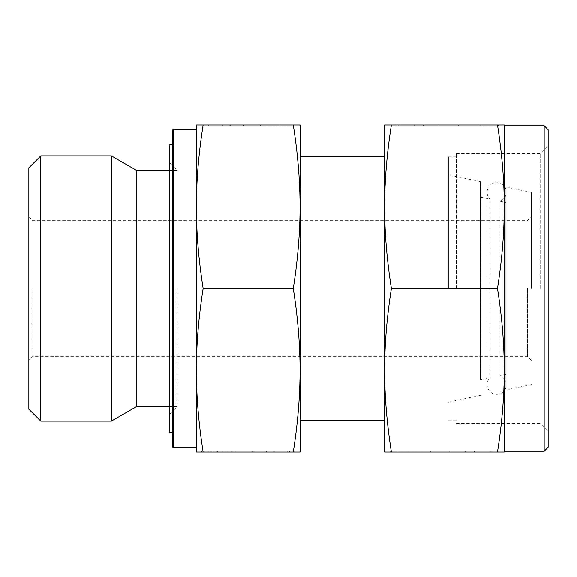 <?xml version="1.0" encoding="UTF-8"?>
<svg xmlns="http://www.w3.org/2000/svg" width="577" height="577" viewBox="0 0 577 577"><rect width="100%" height="100%" fill="white"/><g stroke="black" fill="none" stroke-linecap="round" stroke-linejoin="round"><path stroke-width="0.43" stroke-dasharray="2.88 2.16" d="M505.87 387.477A9.571 9.571 0 0 1 487.125 384.744A9.571 9.571 0 0 1 490.082 377.827L490.082 199.173A9.571 9.571 0 0 1 496.696 182.685A9.571 9.571 0 0 1 505.87 189.523L505.87 387.477L505.87 189.523M28.85 167.849L28.85 409.151M32.839 288.5L32.839 356.305L32.839 288.5M527.407 288.5L527.407 356.305L527.407 288.5M531.395 288.5L531.395 192.466L531.395 288.5M505.87 288.5L505.87 187.035L505.87 288.5M480.345 197.103L490.082 199.173L490.082 377.827L480.345 379.897L480.345 181.611L480.345 379.897M448.437 288.5L448.437 156.879L448.437 288.5M300.069 288.5L300.069 370.261C300.054 344.253 297.79 316.997 293.289 288.5C297.79 260.003 300.054 232.747 300.069 206.739L300.069 288.5M196.368 288.5L196.368 370.261C196.382 396.276 198.639 423.532 203.147 452.029L196.368 452.029L196.368 370.261C196.382 344.253 198.639 316.997 203.147 288.5C198.639 260.003 196.382 232.747 196.368 206.739L196.368 288.5M173.23 129.356L173.23 447.644M172.436 130.157L172.436 446.843M177.218 288.5L177.218 406.561L177.218 288.5M136.54 170.439L136.54 406.561M111.332 155.884L111.332 421.116M40.816 155.884L40.816 421.116M169.241 144.914L169.241 432.086M208.643 451.228L287.786 451.228L208.643 451.228M287.786 452.029L287.786 451.228L287.786 452.029L201.553 452.029L287.786 452.029L217.421 452.029L266.574 452.029L266.574 451.228L266.574 452.029L287.786 452.029M229.862 124.971L279.016 124.971L229.862 124.971L229.862 125.772L279.016 125.772L208.643 125.772L294.883 125.772L208.643 125.772L229.862 125.772L229.862 124.971L208.643 124.971L208.643 125.772L208.643 124.971L294.883 124.971L229.862 124.971M207.028 125.772L260.35 125.772L207.028 125.772L222.383 125.772L207.028 125.772L207.028 124.971L230.36 124.971L207.028 124.971L207.028 125.772M230.36 124.971L230.36 125.772L230.36 124.971L243.552 124.971L230.36 124.971M243.552 124.971L243.552 125.772L243.552 124.971L260.35 124.971L243.552 124.971L243.552 125.772L243.552 124.971M260.35 124.971L260.35 125.772L260.35 124.971M222.383 124.971L207.028 124.971L222.383 124.971L222.383 125.772M236.087 451.228L289.409 451.228L236.087 451.228L236.087 452.029L252.885 452.029L236.087 452.029L236.087 451.228M252.885 452.029L252.885 451.228L252.885 452.029L266.076 452.029L252.885 452.029L252.885 451.228L252.885 452.029M266.076 452.029L266.076 451.228L266.076 452.029L289.409 452.029L266.076 452.029M289.409 452.029L289.409 451.228L289.409 452.029L274.046 452.029L289.409 452.029M274.046 452.029L274.046 451.228M169.241 288.5L169.241 162.462L169.241 288.5M293.289 288.5L203.147 288.5M293.289 452.029C297.79 423.532 300.054 396.276 300.069 370.261L300.069 452.029L203.147 452.029M196.368 124.971L203.147 124.971C198.639 153.468 196.382 180.724 196.368 206.739L196.368 124.971M293.289 124.971L300.069 124.971L300.069 206.739C300.054 180.724 297.79 153.468 293.289 124.971L203.147 124.971M505.87 374.466L499.927 375.735L499.927 201.265L499.927 375.735A9.571 9.571 0 0 1 505.87 382.01L505.87 194.99A9.571 9.571 0 0 1 499.927 201.265L505.87 202.534M505.87 194.99L505.87 382.01M544.161 125.772L544.161 451.228M504.276 288.5L504.276 370.261C504.262 344.253 502.004 316.997 497.497 288.5C502.004 260.003 504.262 232.747 504.276 206.739L504.276 288.5M548.15 129.76L548.15 447.24M456.414 288.5L456.414 153.547L456.414 288.5M384.621 288.5L384.621 370.261C384.635 396.276 386.9 423.532 391.401 452.029L384.621 452.029L384.621 370.261C384.635 344.253 386.9 316.997 391.401 288.5C386.9 260.003 384.635 232.747 384.621 206.739L384.621 288.5M540.173 288.5L540.173 153.547L540.173 288.5M398.786 451.228L490.111 451.228L398.786 451.228M490.111 452.029L490.111 451.228L490.111 452.029L390.607 452.029L490.111 452.029L408.913 452.029L465.625 452.029L465.625 451.228L465.625 452.029L490.111 452.029M423.273 124.971L479.985 124.971L423.273 124.971L423.273 125.772L479.985 125.772L398.786 125.772L498.297 125.772L398.786 125.772L423.273 125.772L423.273 124.971L398.786 124.971L398.786 125.772L398.786 124.971L498.297 124.971L423.273 124.971M396.926 125.772L458.448 125.772L396.926 125.772L414.639 125.772L396.926 125.772L396.926 124.971L423.843 124.971L396.926 124.971L396.926 125.772M423.843 124.971L423.843 125.772L423.843 124.971L439.068 124.971L423.843 124.971M439.068 124.971L439.068 125.772L439.068 124.971L458.448 124.971L439.068 124.971L439.068 125.772L439.068 124.971M458.448 124.971L458.448 125.772L458.448 124.971M414.639 124.971L396.926 124.971L414.639 124.971L414.639 125.772M430.449 451.228L491.979 451.228L430.449 451.228L430.449 452.029L449.836 452.029L430.449 452.029L430.449 451.228M449.836 452.029L449.836 451.228L449.836 452.029L465.055 452.029L449.836 452.029L449.836 451.228L449.836 452.029M465.055 452.029L465.055 451.228L465.055 452.029L491.979 452.029L465.055 452.029M491.979 452.029L491.979 451.228L491.979 452.029L474.258 452.029L491.979 452.029M474.258 452.029L474.258 451.228M497.497 288.5L391.401 288.5M497.497 452.029C502.004 423.532 504.262 396.276 504.276 370.261L504.276 452.029L391.401 452.029M384.621 124.971L391.401 124.971C386.9 153.468 384.635 180.724 384.621 206.739L384.621 124.971M497.497 124.971L504.276 124.971L504.276 206.739C504.262 180.724 502.004 153.468 497.497 124.971L391.401 124.971M487.125 192.256L487.125 384.744L487.125 192.256M531.395 360.293L527.407 356.305L32.839 356.305L28.85 360.293M531.395 192.466L505.87 187.035M480.345 181.611L448.437 174.831M456.414 156.879L448.437 156.879M169.241 170.439L177.218 170.439L169.241 162.462M169.241 406.561L177.218 406.561L169.241 414.538M279.016 125.772L279.016 124.971M294.883 125.772L294.883 124.971M217.421 451.228L217.421 452.029M201.553 451.228L201.553 452.029M456.414 420.121L448.437 420.121M480.345 395.389L448.437 402.169M531.395 384.534L505.87 389.965M28.85 216.707L32.839 220.695L527.407 220.695L531.395 216.707M456.414 153.547L540.173 153.547L548.15 145.57M479.985 125.772L479.985 124.971M498.297 125.772L498.297 124.971M408.913 451.228L408.913 452.029M390.607 451.228L390.607 452.029M456.414 423.453L540.173 423.453L548.15 431.43"/><path stroke-width="0.87" d="M173.23 129.356L172.436 130.157L172.436 446.843L173.23 447.644L173.23 129.356L196.368 129.356M40.816 421.116L40.816 155.884L28.85 167.849L28.85 409.151L40.816 421.116L111.332 421.116L136.54 406.561L136.54 170.439L169.241 170.439M111.332 421.116L111.332 155.884L136.54 170.439M293.289 452.029L300.069 452.029L300.069 206.739C300.054 232.747 297.79 260.003 293.289 288.5C297.79 316.997 300.054 344.253 300.069 370.261C300.054 396.276 297.79 423.532 293.289 452.029L203.147 452.029C198.639 423.532 196.382 396.276 196.368 370.261C196.382 344.253 198.639 316.997 203.147 288.5C198.639 260.003 196.382 232.747 196.368 206.739C196.382 180.724 198.639 153.468 203.147 124.971L196.368 124.971L196.368 452.029L203.147 452.029M172.436 432.086L169.241 432.086L169.241 144.914L172.436 144.914M293.289 288.5L203.147 288.5M293.289 124.971C297.79 153.468 300.054 180.724 300.069 206.739L300.069 124.971L203.147 124.971M544.161 125.772L548.15 129.76L548.15 447.24L544.161 451.228L544.161 125.772L504.276 125.772M497.497 452.029L504.276 452.029L504.276 206.739C504.262 232.747 502.004 260.003 497.497 288.5C502.004 316.997 504.262 344.253 504.276 370.261C504.262 396.276 502.004 423.532 497.497 452.029L391.401 452.029C386.9 423.532 384.635 396.276 384.621 370.261C384.635 344.253 386.9 316.997 391.401 288.5C386.9 260.003 384.635 232.747 384.621 206.739C384.635 180.724 386.9 153.468 391.401 124.971L384.621 124.971L384.621 452.029L391.401 452.029M497.497 288.5L391.401 288.5M497.497 124.971C502.004 153.468 504.262 180.724 504.276 206.739L504.276 124.971L391.401 124.971M300.069 156.879L384.621 156.879M40.816 155.884L111.332 155.884M136.54 406.561L169.241 406.561M173.23 447.644L196.368 447.644M300.069 420.121L384.621 420.121M504.276 451.228L544.161 451.228"/></g></svg>
